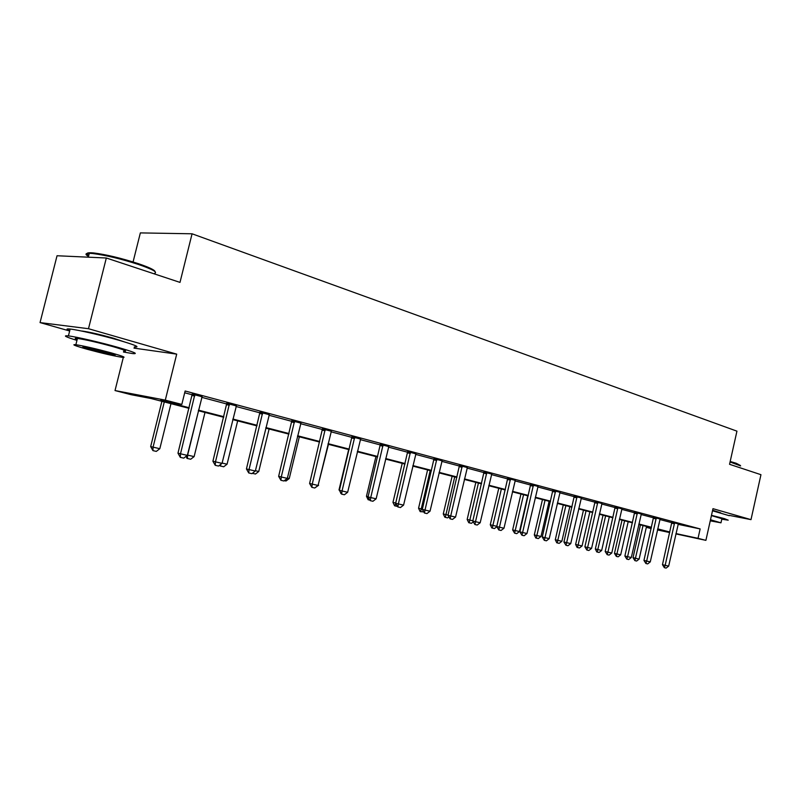<?xml version="1.0" encoding="UTF-8"?>
<svg xmlns="http://www.w3.org/2000/svg" width="801" height="801" viewBox="0 0 801 801"><rect width="100%" height="100%" fill="white"/><g stroke="black" fill="none" stroke-linecap="round" stroke-linejoin="round"><path stroke-width="1.2" d="M123.795 341.687L113.211 338.142C100.075 334.498 89.882 332.145 82.613 331.103L81.522 331.023M720.68 512.8L712.62 510.247M189.046 408.33L151.039 398.518L131.144 394.703L115.024 390.558L165.296 400.13L181.817 404.415L160.621 400.35L189.186 407.739M123.314 357.416L115.024 390.558M133.987 348.115L176.701 354.132L88.49 328.71L106.323 258.002L57.041 255.749L40.05 322.593L69.657 330.993M133.066 261.967L140.355 232.901L192.07 233.792L736.94 431.158L729.551 464.3L760.95 474.693L750.998 519.639L712.97 508.675L705.901 540.355L675.904 533.907M651.143 528.57L646.317 527.328M88.49 328.71L40.05 322.593M729.371 515.403L750.998 519.639M678.077 524.335L700.134 528.93L185.131 390.998L181.817 404.415M184.691 392.78L192.29 394.803M201.692 397.316L226.853 404.024M236.015 406.467L260.025 412.865M268.946 415.248L291.884 421.366M300.595 423.689L322.513 429.536M331.013 431.799L351.979 437.396M360.28 439.609L380.355 444.966M388.465 447.128L407.699 452.255M415.619 454.367L434.052 459.283M441.792 461.346L459.484 466.062M467.053 468.084L484.024 472.61M491.444 474.592L507.734 478.938M514.993 480.87L530.652 485.046M537.761 486.948L552.82 490.963M559.789 492.815L574.267 496.68M581.095 498.502L595.023 502.217M601.721 504.009L615.138 507.584M621.706 509.336L634.632 512.78M641.07 514.502L653.526 517.816M659.854 519.509L671.859 522.713M678.277 523.864L671.869 522.252M660.064 519.008L653.536 517.356M641.291 513.992L634.642 512.31M621.936 508.825L615.148 507.103M601.952 503.489L595.033 501.726M581.326 497.982L574.277 496.179M560.029 492.295L552.83 490.452M538.012 486.417L530.663 484.535M515.243 480.34L507.744 478.417M491.694 474.052L484.034 472.079M467.313 467.544L459.484 465.521M442.052 460.805L434.052 458.733M415.879 453.817L407.699 451.694M388.735 446.578L380.355 444.385M360.55 439.058L351.979 436.805M331.294 431.248L322.513 428.935M300.876 423.128L291.874 420.755M269.236 414.698L260.005 412.245M236.305 405.907L226.833 403.384M201.992 396.745L192.28 394.152M176.701 354.132L165.296 400.13M700.134 528.93L698.031 538.322L705.901 540.355M106.323 258.002L179.995 282.393L192.07 233.792M657.551 529.611L665.05 531.223L657.621 529.311M651.343 527.689L638.798 524.445M632.41 522.803L619.383 519.438M612.875 517.756L599.358 514.262M592.72 512.55L578.682 508.925M571.914 507.183L557.326 503.418M550.417 501.626L535.248 497.711M528.209 495.899L512.43 491.824M505.231 489.962L488.81 485.726M481.471 483.834L464.37 479.419M456.87 477.476L439.048 472.88M431.379 470.898L412.805 466.102M404.966 464.079L385.581 459.073M377.561 457.001L357.336 451.784M349.126 449.661L327.989 444.205M319.579 442.032L297.491 436.335M288.881 434.102L265.772 428.145M256.941 425.862L232.751 419.614M223.689 417.271L198.348 410.733M646.347 527.208L651.213 528.249M669.686 532.565L657.481 529.942M675.974 533.576L698.031 538.322M198.488 410.142L223.829 416.7M232.891 419.043L257.071 425.291M265.912 427.574L289.011 433.551M297.632 435.774L319.709 441.491M328.12 443.664L349.246 449.121M357.456 451.243L377.692 456.48M385.712 458.552L405.086 463.559M412.926 465.591L431.499 470.387M439.168 472.37L456.981 476.975M464.49 478.918L481.581 483.343M488.93 485.236L505.351 489.481M512.54 491.343L528.31 495.418M535.358 497.241L550.527 501.166M557.426 502.948L572.014 506.723M578.783 508.475L592.82 512.099M599.458 513.821L612.975 517.316M619.483 518.998L632.51 522.362M638.898 524.014L651.443 527.258M657.711 528.88L669.806 532.004M678.337 523.754L668.665 566.117L666.112 568.099L664.369 567.699L665.17 565.316L662.467 564.675L671.869 522.122M668.665 566.117L665.17 565.316L674.592 522.753M664.369 567.699L662.467 564.675M640.45 524.875L633.03 557.656L639.138 559.088L646.517 526.447M639.138 559.088L636.635 561.03L634.883 560.63L633.03 557.656M643.033 525.546L634.883 560.63M730.182 461.476L736.219 463.268L740.304 465.421M740.625 465.922L730.071 461.967M721.781 519.188L728.209 520.169L724.364 518.617L711.478 515.343M729.21 515.684L712.5 510.778M711.428 515.594L721.891 518.698L721.02 522.632M710.257 520.84L720.97 522.823L710.497 519.769M710.307 520.62L715.213 521.481L710.447 519.999M88.781 255.369C85.417 253.166 87.009 252.365 93.547 252.936C106.052 254.508 120.921 258.062 138.162 263.599C149.226 267.364 154.863 270.047 155.064 271.649M154.703 273.321C157.757 272.2 152.32 269.246 138.383 264.44C120.711 258.773 105.462 255.129 92.646 253.516L89.301 253.306C85.176 253.316 84.916 254.358 88.511 256.42M123.464 352.029L132.626 353.581C138.974 354.112 133.977 351.999 117.627 347.264C100.596 342.417 76.095 336.76 68.415 335.909C62.528 335.339 65.372 336.831 76.956 340.395M134.288 346.933C140.656 347.374 135.669 345.191 119.349 340.385C102.338 335.469 77.847 329.832 70.148 329.041C66.123 328.63 65.982 329.181 69.727 330.713M77.176 339.524C74.503 338.463 74.603 338.102 77.457 338.423C85.847 339.704 97.622 342.417 112.801 346.573C124.656 350.007 128.28 351.529 123.674 351.158M87.209 349.276C102.388 353.361 114.022 356.034 122.142 357.306C126.728 357.727 123.084 356.255 111.219 352.871C96.03 348.765 84.245 346.042 75.865 344.71C71.139 344.28 74.924 345.802 87.209 349.276M106.853 352.22L84.125 346.973C81.091 346.703 83.514 347.674 91.384 349.907L113.942 355.093C116.916 355.364 114.553 354.412 106.853 352.22M660.124 518.888L650.272 561.891L647.679 563.904L645.876 563.493L646.667 561.06L643.954 560.41L653.546 517.226M650.272 561.891L646.667 561.06L656.269 517.857M645.876 563.493L643.954 560.41M641.351 513.872L631.308 557.526L628.675 559.569L626.823 559.148L627.594 556.675L624.88 556.024L634.642 512.169M631.308 557.526L627.594 556.675L637.376 512.81M626.823 559.148L624.88 556.024M622.017 520.119L614.467 553.381L620.685 554.833L628.194 521.711M620.685 554.833L618.142 556.805L616.329 556.395L614.467 553.381M624.61 520.79L616.329 556.395M603.033 515.213L595.333 548.975L601.661 550.457L609.321 516.835M601.661 550.457L599.088 552.46L596.785 551.929L595.333 548.975M605.626 515.884L597.226 552.029M621.987 508.695L611.754 553.03L609.08 555.103L607.168 554.662L607.929 552.139L605.196 551.499L615.148 506.963M611.754 553.03L607.929 552.139L617.891 507.594M607.168 554.662L605.196 551.499M602.012 503.358L591.579 548.385L588.855 550.487L586.873 550.037L587.624 547.473L584.89 546.823L595.043 501.586M591.579 548.385L587.624 547.473L597.786 502.227M586.873 550.037L584.89 546.823M581.396 497.842L570.743 543.589L567.979 545.731L565.937 545.261L566.657 542.647L563.924 541.997L574.277 496.029M570.743 543.589L566.657 542.647L577.02 496.67M565.937 545.261L563.924 541.997M583.458 510.157L575.619 544.44L582.067 545.942L589.866 511.819M582.067 545.942L579.443 547.974L577.09 547.433L575.619 544.44M586.052 510.828L577.521 547.534M563.273 504.95L555.283 539.754L561.851 541.286L569.801 506.632M561.851 541.286L559.188 543.348L556.775 542.798L555.283 539.754M565.876 505.621L557.206 542.898M542.457 499.574L534.297 534.918L540.995 536.49L549.106 501.296M540.995 536.49L538.292 538.582L535.819 538.012L534.297 534.918M545.05 500.245L536.249 538.112M520.96 494.027L512.64 529.932L519.479 531.534L527.749 495.779M519.479 531.534L516.725 533.656L514.612 533.176L512.64 529.932M523.564 494.698L514.612 533.176M496.83 526.728L494.447 528.57L491.834 527.969L490.272 524.785L496.79 526.307M498.763 488.3L490.272 524.785M501.366 488.97L492.265 528.079M473.231 521.932L471.429 523.313L468.745 522.703L467.163 519.459L472.84 520.79M475.834 482.372L467.163 519.459M478.427 483.043L469.176 522.803M448.8 516.985L447.629 517.887L444.865 517.246L443.263 513.962L448.039 515.083M452.124 476.255L443.263 513.962M454.708 476.915L445.306 517.356M423.509 511.889L420.175 511.609L418.553 508.265L422.357 509.166M427.594 469.917L418.553 508.265M430.177 470.587L420.605 511.719M397.166 506.372L394.613 505.781L392.961 502.367L395.734 503.038M402.212 463.368L392.961 502.367M404.775 464.029L395.043 505.882M369.571 500.064L368.13 499.734L366.457 496.27L368.11 496.67M375.919 456.58L366.457 496.27M368.78 498.442L368.56 499.834M340.916 493.526L339.444 490.052M348.675 449.541L338.993 489.942M318.137 485.166L328.46 444.325M318.618 485.276L315.204 487.659M287.399 478.087L289.251 478.517L299.334 436.805M289.251 478.517L286.017 481L284.395 480.63M255.409 470.718L258.753 471.489L269.096 428.996M258.753 471.489L255.459 474.022L252.355 473.311M560.089 492.144L549.216 538.632L546.412 540.815L544.3 540.335L545 537.661L542.267 537.01L552.83 490.292M549.216 538.632L545 537.661L555.574 490.943M544.3 540.335L542.267 537.01M538.082 486.267L526.978 533.516L524.114 535.729L521.932 535.238L522.612 532.515L519.879 531.864L530.663 484.365M526.978 533.516L522.612 532.515L533.416 485.016M521.932 535.238L519.879 531.864M515.323 480.179L503.979 528.229L501.066 530.472L498.813 529.962L499.464 527.188L496.74 526.537L507.744 478.237M503.979 528.229L499.464 527.188L510.487 478.888M498.813 529.962L496.74 526.537M491.774 473.892L480.179 522.753L477.216 525.035L474.883 524.505L475.514 521.681L472.78 521.02L484.034 471.899M480.179 522.753L475.514 521.681L486.778 472.55M474.883 524.505L472.78 521.02M467.394 467.373L455.549 517.086L452.525 519.408L450.112 518.858L450.713 515.974L447.989 515.323L459.484 465.331M455.549 517.086L450.713 515.974L462.217 465.992M450.112 518.858L447.989 515.323M442.142 460.625L430.027 511.208L426.953 513.581L424.45 513.01L425.011 510.057L422.297 509.406L434.052 458.532M430.027 511.208L425.011 510.057L436.785 459.193M424.45 513.01L422.297 509.406M415.979 453.626L403.574 505.131L400.44 507.534L397.847 506.943L398.377 503.929L395.674 503.278L407.699 451.484M403.574 505.131L398.377 503.929L410.412 452.144M397.847 506.943L395.674 503.278M388.835 446.377L376.13 498.813L372.946 501.266L370.242 500.655L370.743 497.571L368.049 496.93L380.355 444.165M376.13 498.813L370.743 497.571L383.068 444.835M370.242 500.655L368.049 496.93M360.66 438.848L347.654 492.265L344.4 494.758L341.596 494.127L342.047 490.973L339.384 490.332L351.979 436.575M347.654 492.265L342.047 490.973L354.673 437.246M341.596 494.127L339.384 490.332M331.404 431.028L318.067 485.456L314.753 487.999L311.839 487.338L312.25 484.114L309.597 483.474L322.503 428.685M318.067 485.456L312.25 484.114L325.186 429.366M311.839 487.338L309.597 483.474M300.996 422.898L287.319 478.377L283.934 480.98L280.911 480.29L281.271 476.985L278.638 476.355L291.874 420.495M287.319 478.377L281.271 476.985L294.528 421.166M280.911 480.29L278.638 476.355M269.366 414.447L255.339 471.018L251.884 473.671L248.731 472.95L249.041 469.566L246.438 468.945L260.005 411.964M255.339 471.018L249.041 469.566L262.638 412.645M248.731 472.95L246.438 468.945M222.117 463.058L227.073 464.2L237.667 420.885M227.073 464.2L223.709 466.773L220.175 465.962L219.764 465.101M220.716 464.37L220.585 466.062M236.445 405.646L222.037 463.358L218.513 466.062L215.229 465.311L215.479 461.847L212.906 461.226L226.833 403.083M222.037 463.358L215.479 461.847L229.436 403.774M215.229 465.311L212.906 461.226M187.424 455.058L194.122 456.61L204.986 412.445M194.122 456.61L190.688 459.233L187.034 458.402L186.062 456.35M198.548 410.783L187.634 455.108L187.444 458.492M202.152 396.475L187.344 455.379L183.739 458.132L180.315 457.361L180.505 453.797L177.972 453.186L192.27 393.842M187.344 455.379L180.505 453.797L194.843 394.523M180.315 457.361L177.972 453.186M161.902 401.321L150.668 446.578L159.82 448.71L170.983 403.664M159.82 448.71L156.315 451.394L152.941 450.623L150.668 446.578M164.285 401.932L153.071 447.158L152.941 450.623M674.582 523.213L671.859 522.653M674.502 523.804L671.789 523.233M656.259 518.327L653.526 517.756M656.179 518.918L653.456 518.347M637.366 513.281L634.632 512.72M637.286 513.882L634.552 513.321M617.881 508.084L615.138 507.514M617.801 508.695L615.068 508.134M597.776 502.718L595.033 502.157M597.696 503.338L594.953 502.778M577.01 497.171L574.267 496.61M576.94 497.811L574.187 497.251M555.574 491.454L552.82 490.893M555.493 492.094L552.74 491.534M533.406 485.536L530.663 484.985M533.326 486.187L530.582 485.636M510.487 479.419L507.744 478.868M510.407 480.089L507.664 479.529M486.768 473.091L484.024 472.54M486.688 473.771L483.944 473.221M462.217 466.532L459.484 465.992M462.137 467.223L459.404 466.683M436.785 459.744L434.052 459.213M436.705 460.455L433.972 459.914M410.422 452.715L407.699 452.175M410.332 453.426L407.609 452.895M383.068 445.416L380.355 444.885M382.988 446.137L380.275 445.616M354.683 437.837L351.989 437.316M354.593 438.578L351.899 438.057M325.196 429.967L322.513 429.456M325.106 430.718L322.433 430.217M294.538 421.787L291.884 421.286M294.448 422.558L291.794 422.057M262.648 413.276L260.025 412.785M262.558 414.057L259.935 413.576M229.446 404.415L226.853 403.934M229.356 405.216L226.763 404.735M194.853 395.183L192.29 394.713M194.763 396.004L192.2 395.534M88.32 257.181L89.301 253.306M114.102 354.453L113.942 355.093M77.457 338.423L75.865 344.71M68.415 335.909L70.148 329.041M93.547 252.936L92.646 253.516"/></g></svg>
